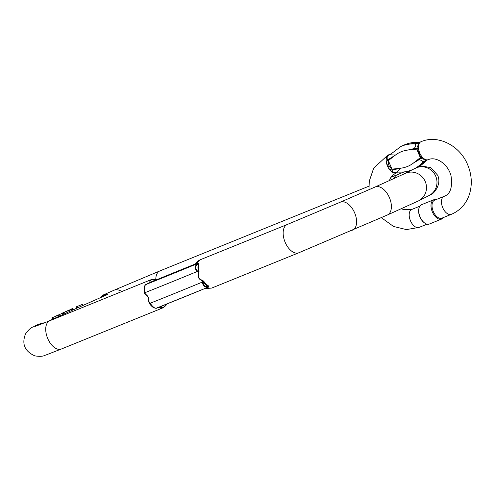 <?xml version="1.0" encoding="UTF-8"?>
<svg xmlns="http://www.w3.org/2000/svg" width="496" height="496" viewBox="0 0 496 496"><rect width="100%" height="100%" fill="white"/><g stroke="black" fill="none" stroke-linecap="round" stroke-linejoin="round"><path stroke-width="0.74" d="M451.472 214.278A9.691 5.506 -112.1 0 1 451.36 214.328L441.917 218.153A9.691 5.506 -112.1 0 1 433.262 211.439A9.691 5.506 -112.1 0 1 434.639 200.186L444.075 196.36C450.362 194.19 452.674 187.321 451.019 175.758C448.018 163.996 436.139 156.141 428.37 159.638L425.537 160.648A8.227 8.029 -69.9 0 0 422.617 162.341C422.939 160.971 421.687 160.127 418.86 159.824L413.261 163.172L420.428 157.567L420.323 156.221L418.705 152.284L419.616 154.442M418.698 152.266L418.45 151.671L418.705 152.278L419.3 151.85A9.691 5.506 67.9 0 1 420.974 141.72A9.691 5.506 67.9 0 1 421.085 141.67L418.153 143.084C418.692 143.518 418.24 145.185 416.801 148.087C417.961 148.577 418.791 149.835 419.3 151.85L420.193 153.971C421.271 155.732 421.575 157.176 421.092 158.305C424.179 159.297 425.655 160.084 425.537 160.648M397.532 172.044L397.197 172.137C394.016 172.899 392.342 172.199 392.162 170.029C390.259 169.874 388.845 168.876 387.928 167.047L387.035 164.926C386.365 162.979 386.638 161.274 387.866 159.811C386.409 158.081 387.06 156.339 389.813 154.572L390.451 154.194M433.808 199.739L421.532 204.712A10.422 5.915 67.9 0 0 418.829 208.915L418.736 209.517A9.691 5.506 67.9 0 0 424.006 222.524L424.495 222.896A10.422 5.915 67.9 0 0 429.356 224.031L441.638 219.052A10.422 5.915 -112.1 0 1 432.332 211.835A10.422 5.915 -112.1 0 1 433.808 199.739A10.422 5.915 -112.1 0 1 436.096 199.597M418.45 151.671L416.863 149.079L407.755 150.071L414.11 148.558C415.896 146.345 416.156 144.82 414.898 143.97A42.334 34.838 65.6 0 0 400.83 146.506L389.968 154.752L395.417 155.074L388.238 160.679L388.566 164.498L389.304 166.259L391.803 169.167L400.923 168.169L396.967 171.994C402.603 172.527 407.929 171.672 412.951 169.427L416.361 167.884A42.334 34.838 -114.4 0 0 426.021 160.797L422.617 162.341A42.334 34.838 65.6 0 1 412.951 169.427M418.153 143.084A8.227 7.973 18 0 1 414.898 143.97L419.393 142.358M426.479 160.406L426.021 160.797A8.227 4.036 -124.4 0 1 426.231 160.506M420.428 157.567A1.643 1.079 -125.1 0 0 421.092 158.305L413.261 163.172A37.398 30.777 -114.4 0 1 400.923 168.169L392.162 170.029A1.643 0.744 -101.1 0 1 391.803 169.167M418.977 142.526A8.227 4.092 77.6 0 1 418.302 142.433A42.334 34.838 -114.4 0 0 404.24 144.962L419.467 142.327M388.238 160.679A1.643 0.756 56.6 0 1 387.866 159.811L395.417 155.074A37.398 30.777 -114.4 0 1 407.755 150.071L416.801 148.087A1.643 1.073 81.3 0 0 416.863 149.079M389.813 154.572A8.227 4.036 -124.4 0 0 390.24 154.43M416.547 148.186A1.643 0.93 70.9 0 0 416.727 149.091L420.323 157.654A1.643 0.936 65 0 0 420.844 158.41M392.41 169.93A1.643 0.93 -109.1 0 1 391.952 169.148L388.356 160.592A1.643 0.936 -115 0 1 388.114 159.706M443.374 217.564A10.422 5.915 -112.1 0 1 441.638 219.052M418.829 208.915A10.422 5.915 67.9 0 0 420.05 216.814A10.422 5.915 67.9 0 0 424.495 222.896M47.405 321.699A273.755 5.115 157.2 0 1 107.775 294.426L106.925 294.147L101.928 296.49L105.958 294.897M45.217 322.741L38.893 324.105M99.832 297.935L101.382 296.403M195.021 264.579L194.674 264.74L195.033 264.43C197.017 261.882 198.747 260.332 200.229 259.768L195.288 264.318L198.561 263.066L199.032 263.81A15.277 8.674 67.9 0 0 199.051 271.38L198.995 272.67C197.451 276.539 198.691 279.13 202.721 280.438L203.856 281.399A15.277 8.674 67.9 0 0 208.68 286.006L209.008 286.911L205.437 288.455L211.705 288.077L298.759 252.793L387.345 215.004A15.277 8.847 66.4 0 0 389.484 197.786A15.277 8.847 66.4 0 0 375.137 186.998L404.699 173.637A15.277 14.781 63.1 0 1 425.264 181.598A15.277 14.781 63.1 0 1 418.519 200.88L387.345 215.004M144.658 286.204A1.178 0.732 11 0 1 144.305 286.483L145.638 284.518L149.042 283.061C148.713 281.517 149.339 280.414 150.914 279.75L151.032 279.707M167.586 303.397C165.596 305.951 163.866 307.508 162.39 308.059L160.555 308.252L159.185 307.198L156.352 308.301L153.81 307.867A15.277 8.674 -112.1 0 1 149.333 303.459L148.558 301.283C148.961 298.201 147.827 295.92 145.148 294.438L144.317 292.795A15.277 8.674 -112.1 0 1 144.305 286.483M156.848 279.353A1.178 0.967 -114.4 0 0 157.61 279.415L150.741 282.528A1.178 0.967 -114.4 0 1 149.972 282.466L156.848 279.353C152.024 279.043 149.736 280.079 149.972 282.466L149.042 283.061A1.178 0.67 -112.1 0 1 148.794 283.359L145.495 284.766C144.646 285.888 144.51 288.511 145.074 292.628L145.266 294.047C147.982 295.721 149.191 298.189 148.893 301.438L150.139 303.254C152.625 306.683 154.597 308.351 156.06 308.258L158.323 307.377A125.829 2.35 157.2 0 0 205.536 288.244L206.038 288.04M205.536 288.244L208.68 286.88C204.929 287.81 202.858 286.198 202.467 282.038L202.622 280.854C198.487 279.353 197.16 276.563 198.642 272.478L197.172 271.517C194.203 268.255 194.599 265.527 198.35 263.339L195.04 264.616A1.178 0.67 67.9 0 0 195.288 264.318L195.492 264.015M154.504 307.973C153.338 307.489 151.844 306.026 150.009 303.589L149.891 303.428A1.178 0.384 -36 0 0 149.333 303.459M148.558 301.283A1.178 0.614 7.9 0 1 148.893 301.438L149.891 303.428A15.736 8.934 67.9 0 0 150.133 303.757L150.139 303.254A132.878 2.48 -22.8 0 0 202.467 282.038L203.131 282.137C203.236 285.51 204.891 286.967 208.078 286.502L208.68 286.88A1.178 0.75 64 0 1 209.008 286.911M198.561 263.066A1.178 0.738 -108.6 0 1 198.35 263.339L198.338 263.884C195.12 265.98 194.835 268.348 197.489 270.983L198.995 272.67M145.148 294.438A1.178 0.645 -57.1 0 0 145.266 294.047L144.59 290.904L144.727 285.987M202.721 280.438L203.131 282.137M195.771 264.126A1.178 0.67 -112.1 0 1 195.523 264.418A125.829 2.35 -22.8 0 1 148.31 283.551A1.178 0.67 67.9 0 0 148.558 283.259M144.944 285.367L145.495 284.766A1.178 0.589 64.7 0 0 145.638 284.518M197.489 270.983L197.172 271.517A132.878 2.48 157.2 0 1 145.074 292.628A1.178 0.391 173.8 0 1 144.733 292.423M157.474 279.285L150.914 279.756L49.854 320.714A15.277 8.674 67.9 0 0 46.351 334.385A15.277 8.674 67.9 0 0 56.587 348.775A15.277 8.674 67.9 0 0 61.324 349.023L162.39 308.066M144.993 285.268L144.46 288.35A15.674 8.897 67.9 0 0 144.739 292.466A1.178 0.36 -9.3 0 1 144.317 292.795M156.352 308.301A1.178 0.614 -109.9 0 0 156.06 308.258L155.868 308.301C153.884 308.004 151.993 306.516 150.195 303.843M158.342 307.371A1.178 0.67 -112.1 0 1 158.701 307.39M158.9 307.154A1.178 0.67 -112.1 0 1 159.185 307.198L160.251 306.925C161.702 308.58 163.965 307.576 167.047 303.912M160.487 306.522A1.178 0.967 -114.4 0 0 160.251 306.925L165.881 304.377M199.032 263.81A1.178 0.756 13.6 0 1 198.338 263.884A15.512 8.81 -112.1 0 0 198.363 271.579A1.178 0.316 -11.1 0 0 199.051 271.38M203.856 281.399A1.178 0.391 -36.1 0 0 203.168 281.809A15.568 8.841 -112.1 0 0 208.078 286.502A1.178 0.775 -59.2 0 1 208.68 286.006M205.914 288.257A1.178 0.67 67.9 0 0 205.549 288.238L206.045 288.04M205.437 288.455L205.772 288.474L205.437 288.455A1.178 0.67 67.9 0 0 205.071 288.43M101.928 296.49L99.963 297.873M121.842 291.536A15.277 9.722 -113.7 0 0 113.888 290.29L103.732 294.754L101.345 296.552M76.173 306.9L82.435 304.346L76.012 306.943L76.595 308.301M76.31 306.888L76.855 308.183M76.688 306.702L77.24 308.01M76.923 306.578L77.481 307.898M82.014 304.532L82.485 305.654M82.435 304.346L82.906 305.468M76.012 306.943L76.582 308.307M71.089 309.244L71.895 308.865M71.579 309.144L66.34 311.265L71.579 309.144L72.081 310.335M72.348 308.803L72.844 309.988M73.464 309.709L72.924 308.425L71.374 309.039M65.509 311.841C61.343 313.553 61.411 313.478 65.726 311.612C68.95 310.291 68.876 310.372 65.509 311.841C61.343 313.553 61.411 313.478 65.726 311.612C68.95 310.291 68.876 310.372 65.509 311.841M69.514 311.5L69.006 310.298L61.318 313.565L69.142 310.217L69.651 311.438M62.496 313.267L55.285 316.281L62.496 313.267L62.998 314.464M63.178 312.957L63.68 314.154M51.838 317.886L58.912 314.985L51.838 317.886L52.446 319.331M58.912 314.985L59.39 316.119M58.584 315.14L59.061 316.268M52.892 317.459L53.481 318.854M52.83 317.508L53.413 318.885M52.638 317.614L53.208 318.978M52.34 317.731L52.923 319.114M421.085 141.67C438.284 134.298 459.935 145.799 467.579 164.579C471.702 174.313 472.384 183.997 469.638 193.638C466.686 203.038 460.958 209.777 452.451 213.857L451.36 214.328A9.691 5.506 -112.1 0 1 442.699 207.613A9.691 5.506 -112.1 0 1 444.075 196.36M390.594 154.033L388.821 154.752A9.691 5.506 67.9 0 0 388.709 154.802A9.691 5.506 67.9 0 0 387.035 164.926L388.566 164.498M389.304 166.259L387.928 167.047A9.691 5.506 67.9 0 0 396.106 172.72L391.418 176.396L389.174 180.817M419.449 154.058L420.193 153.971A9.691 5.506 67.9 0 0 428.37 159.638M419.207 227.354A9.691 5.506 -112.1 0 1 419.089 227.404A9.691 5.506 -112.1 0 1 410.347 220.491A9.691 5.506 -112.1 0 1 411.81 209.436L419.79 206.206M38.967 325.035A15.277 14.465 -116 0 0 34.193 326.362L38.886 324.105M99.758 297.966L103.732 294.76L106.925 294.147M200.229 259.768L287.283 224.483A15.277 8.674 67.9 0 0 283.78 238.161A15.277 8.674 67.9 0 0 294.023 252.551A15.277 8.674 67.9 0 0 298.759 252.793M393.923 178.684A15.277 8.674 -112.1 0 1 397.358 174.666L404.277 171.889M155.794 279.155A15.277 8.674 -112.1 0 1 159.929 270.897L368.888 186.205M417.26 167.462A15.277 14.781 63.1 0 1 435.761 176.272A15.277 14.781 63.1 0 1 429.015 195.554L418.519 200.88M287.283 224.483L340.343 202.176A15.277 8.847 66.4 0 1 354.553 212.641A15.277 8.847 66.4 0 1 352.551 230.175M156.643 279.763L195.362 264.002A125.829 2.35 -22.8 0 0 157.852 279.267M150.741 282.528L148.794 283.359M107.514 294.785L106.634 294.457M52.173 317.762L52.768 319.182M397.724 172.062L396.106 172.72M427.075 224.167L419.089 227.404L406.385 229.586L393.551 226.455L381.294 217.639M401.493 208.773L403.769 209.641L411.81 209.436M388.821 154.752L387.729 155.217L373.699 168.113L369.284 181.121L368.974 189.689M400.83 146.506L404.24 144.962M416.361 167.884L426.597 160.357M390.767 177.339L397.358 174.666M413.366 169.241L404.699 173.637M419.362 166.315L421.141 165.955L430.72 167.605L437.602 175.162C442.091 184.543 433.33 194.32 430.813 194.587L429.015 195.554M340.343 202.176L375.137 186.998M113.888 290.29L159.929 270.897M34.193 326.362C33.269 327.41 31.298 326.008 25.538 333.876C21.564 343.933 24.657 351.267 34.819 355.874C43.809 357.256 44.702 354.987 45.601 355.148L61.324 349.023M49.854 320.714L35.173 326.43M157.697 307.632L205.945 288.077M157.548 279.397L157.939 279.242L157.461 279.285M204.681 288.585L211.705 288.077M41.466 323.194L45.266 322.729"/></g></svg>
